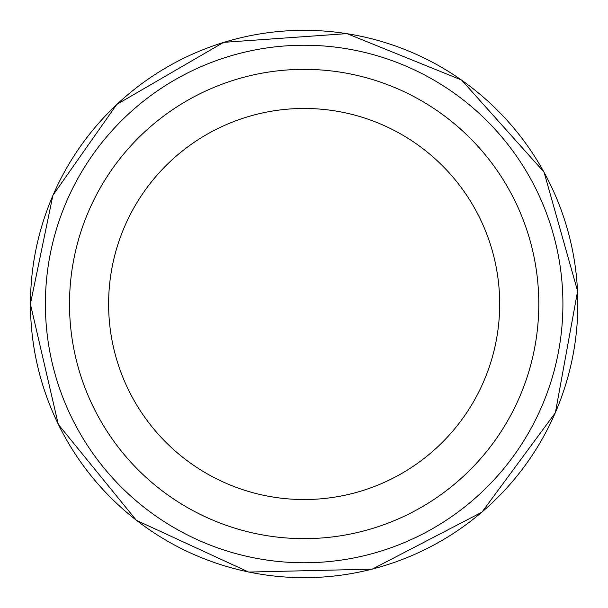 <?xml version="1.0" encoding="UTF-8"?>
<svg xmlns="http://www.w3.org/2000/svg" width="608" height="608" viewBox="0 0 608 608"><rect width="100%" height="100%" fill="white"/><g stroke="black" fill="none" stroke-linecap="round" stroke-linejoin="round"><path stroke-width="0.91" d="M45.387 304A258.765 258.765 0 0 1 433.534 79.906A258.765 258.765 0 0 1 433.534 528.094A258.765 258.765 0 0 1 45.387 304A258.765 258.765 0 0 0 433.534 528.094A258.765 258.765 0 0 0 433.534 79.906A258.765 258.765 0 0 0 45.387 304M108.612 304A195.54 195.54 0 0 1 401.918 134.657A195.54 195.54 0 0 1 401.918 473.343A195.54 195.54 0 0 1 108.612 304M69.51 304A234.642 234.642 0 0 1 304.152 69.358A234.642 234.642 0 0 1 538.794 304A234.642 234.642 0 0 1 304.152 538.642A234.642 234.642 0 0 1 69.51 304M30.468 304A273.684 273.684 0 0 1 440.99 66.986A273.684 273.684 0 0 1 440.99 541.014A273.684 273.684 0 0 1 30.468 304M30.4 304L58.315 424.437L136.367 520.304L248.642 572.067L372.233 569.149L481.939 512.164L555.385 412.718L577.6 291.103L544.046 172.117L461.563 80.028L346.978 33.622L223.66 42.347L116.759 104.447L52.911 195.282L30.4 304"/></g></svg>
